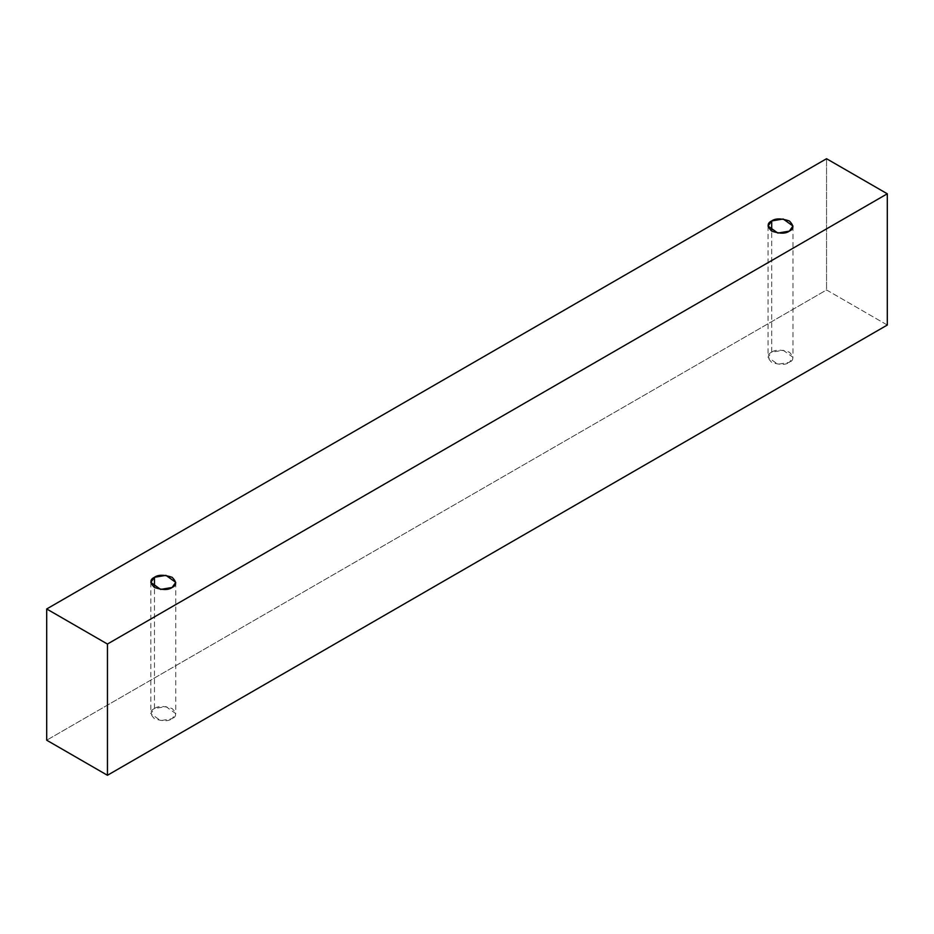 <?xml version="1.0" encoding="UTF-8"?>
<svg xmlns="http://www.w3.org/2000/svg" width="934" height="934" viewBox="0 0 934 934"><rect width="100%" height="100%" fill="white"/><g stroke="black" fill="none" stroke-linecap="round" stroke-linejoin="round"><path stroke-width="0.7" stroke-dasharray="4.67 3.5" d="M887.3 325.032L826.555 289.96L826.555 158.722L826.555 289.96L46.7 740.207L826.555 289.96L887.3 325.032M154.472 708.532C149.802 710.646 149.802 714.043 154.472 718.713C162.563 721.41 168.435 721.41 172.101 718.713C176.771 716.588 176.771 713.202 172.101 708.532C164.01 705.835 158.138 705.835 154.472 708.532L165.948 706.583L175.755 713.623L172.101 718.713L160.625 720.651L150.818 713.623L154.472 708.532L154.472 587.474L154.472 708.532M771.694 352.176C767.024 354.29 767.024 357.687 771.694 362.357C779.785 365.054 785.657 365.054 789.323 362.357C793.993 360.244 793.993 356.846 789.323 352.176C781.244 349.479 775.36 349.479 771.694 352.176L783.182 350.238L792.978 357.267L789.323 362.357L777.847 364.295L768.04 357.267L771.694 352.176L771.694 231.13L771.694 352.176M768.04 226.04L768.04 357.267M792.978 226.04L792.978 357.267M150.818 582.384L150.818 713.623M175.755 582.384L175.755 713.623"/><path stroke-width="1.4" d="M107.445 775.278L887.3 325.032L887.3 193.793L107.445 644.04L107.445 775.278L107.445 644.04L46.7 608.968L826.555 158.722L887.3 193.793L887.3 325.032L107.445 775.278L46.7 740.207L46.7 608.968L46.7 740.207L107.445 775.278M107.445 644.04L887.3 193.793L826.555 158.722L46.7 608.968L107.445 644.04M154.472 577.294C158.138 574.597 164.01 574.597 172.101 577.294C176.771 581.964 176.771 585.361 172.101 587.474C168.435 590.171 162.563 590.171 154.472 587.474C149.802 582.804 149.802 579.419 154.472 577.294L150.818 582.384L160.625 589.424L172.101 587.474L175.755 582.384L165.948 575.356L154.472 577.294L154.472 587.474L154.472 577.294M771.694 220.949C775.36 218.252 781.244 218.252 789.323 220.949C793.993 225.619 793.993 229.017 789.323 231.13C785.657 233.827 779.785 233.827 771.694 231.13C767.024 226.46 767.024 223.063 771.694 220.949L768.04 226.04L777.847 233.068L789.323 231.13L792.978 226.04L783.182 219L771.694 220.949L771.694 231.13L771.694 220.949"/></g></svg>
